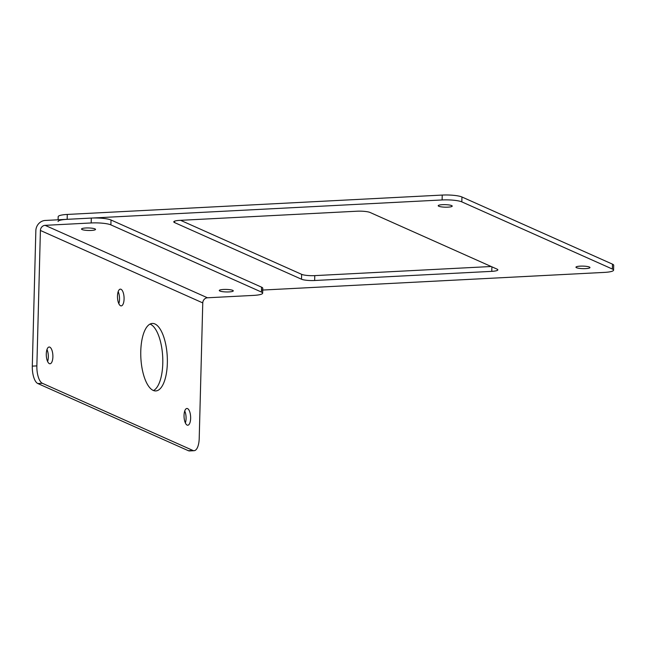 <?xml version="1.0" encoding="UTF-8"?>
<svg xmlns="http://www.w3.org/2000/svg" width="646" height="646" viewBox="0 0 646 646"><rect width="100%" height="100%" fill="white"/><g stroke="black" fill="none" stroke-linecap="round" stroke-linejoin="round"><path stroke-width="0.97" d="M58.092 219.793L58.18 216.676A15.02 2.705 1.5 0 1 67.281 214.44L67.16 219.325A15.02 2.705 -178.5 0 0 58.051 221.562M67.16 219.325L442.106 199.953A15.02 2.705 -178.5 0 1 461.817 201.875L612.36 269.043A15.02 2.705 -178.5 0 1 613.571 270.149A15.02 2.705 -178.5 0 1 604.462 272.394L261.485 290.111M438.763 206.244A7.009 1.26 -178.5 0 0 446.596 207.188A7.009 1.26 -178.5 0 0 452.216 206.098A7.009 1.26 -178.5 0 0 451.651 205.581A7.009 1.26 -178.5 0 0 443.818 204.645A7.009 1.26 -178.5 0 0 438.206 205.727A7.009 1.26 -178.5 0 0 438.763 206.244M576.523 267.71A7.009 1.26 -178.5 0 0 584.355 268.647A7.009 1.26 -178.5 0 0 589.968 267.557A7.009 1.26 -178.5 0 0 589.402 267.048A7.009 1.26 -178.5 0 0 581.57 266.104A7.009 1.26 -178.5 0 0 575.957 267.194A7.009 1.26 -178.5 0 0 576.523 267.71M301.512 279.225A10.013 1.801 1.5 0 0 314.65 280.501L491.776 271.352A10.013 1.801 1.5 0 0 497.848 269.858A10.013 1.801 1.5 0 0 497.04 269.124L370.11 212.486A10.013 1.801 1.5 0 0 356.972 211.21L179.846 220.359A10.013 1.801 1.5 0 0 173.774 221.853A10.013 1.801 1.5 0 0 174.581 222.587L301.512 279.225L301.642 274.34A10.013 1.801 -178.5 0 0 314.78 275.624L491.178 266.507M67.281 214.44L442.235 195.068A15.02 2.705 1.5 0 1 461.947 196.99L612.489 264.157A15.02 2.705 1.5 0 1 613.7 265.264L613.571 270.149M180.573 220.318L301.642 274.34M262.647 293.155A15.02 2.705 -178.5 0 1 253.539 295.4L207.455 297.782L45.107 225.341A4.966 4.482 -66 0 0 40.407 230.46L36.862 365.894A15.02 5.871 87 0 0 42.386 383.296L192.928 450.464A15.02 5.871 87 0 0 194.091 450.698L189.528 450.932A15.02 5.871 -93 0 1 188.366 450.706L37.815 383.53A15.02 5.871 -93 0 1 32.3 366.129L35.845 230.695A9.932 8.963 -66 0 1 45.228 220.456L91.312 218.073A15.02 2.705 1.5 0 1 111.015 219.995L261.565 287.163A15.02 2.705 1.5 0 1 262.777 288.269L262.647 293.155A15.02 2.705 -178.5 0 0 261.436 292.049L261.565 287.163M185.37 422.968A8.382 3.278 87 0 0 186.072 418.56A8.382 3.278 87 0 0 184.748 410.961M118.807 303.644A8.382 3.278 87 0 0 119.51 299.227A8.382 3.278 87 0 0 118.186 291.629M47.61 361.51A8.382 3.278 87 0 0 48.313 357.093A8.382 3.278 87 0 0 46.988 349.502M150.058 324.066A33.786 13.219 -93 0 1 150.365 324.195A33.786 13.219 -93 0 1 162.711 357.125A33.786 13.219 -93 0 1 153.498 390.539M52.883 356.858A8.382 3.278 87 0 0 49.153 347.015A8.382 3.278 87 0 0 46.286 353.919A8.382 3.278 87 0 0 50.017 363.763A8.382 3.278 87 0 0 52.883 356.858M194.091 450.698A15.02 5.871 87 0 0 199.218 438.335L202.763 302.901L40.407 230.46M190.635 418.317A8.382 3.278 87 0 0 186.904 408.474A8.382 3.278 87 0 0 184.045 415.378A8.382 3.278 87 0 0 187.768 425.221A8.382 3.278 87 0 0 190.635 418.317M124.08 298.993A8.382 3.278 87 0 0 120.35 289.142A8.382 3.278 87 0 0 117.483 296.046A8.382 3.278 87 0 0 121.214 305.889A8.382 3.278 87 0 0 124.08 298.993M154.927 323.961A33.786 13.219 -93 0 1 167.362 359.822A33.786 13.219 -93 0 1 155.807 390.927A33.786 13.219 -93 0 1 153.191 390.41A33.786 13.219 -93 0 1 140.755 354.549A33.786 13.219 -93 0 1 152.319 323.444A33.786 13.219 -93 0 1 154.927 323.961M229.039 291.911A7.009 1.26 -178.5 0 0 233.287 290.87A7.009 1.26 -178.5 0 0 223.532 289.456A7.009 1.26 -178.5 0 0 219.277 290.498A7.009 1.26 -178.5 0 0 229.039 291.911M45.107 225.341L91.183 222.959L91.312 218.073M261.436 292.049L110.886 224.881A15.02 2.705 -178.5 0 0 91.183 222.959M91.288 230.444A7.009 1.26 -178.5 0 0 95.535 229.403A7.009 1.26 -178.5 0 0 85.773 227.99A7.009 1.26 -178.5 0 0 81.525 229.031A7.009 1.26 -178.5 0 0 91.288 230.444M207.455 297.782A4.966 4.482 -66 0 0 202.763 302.901M174.581 222.587L174.622 221.158M314.65 280.501L314.78 275.624M491.776 271.352L491.897 266.822M612.489 264.157L612.36 269.043M461.947 196.99L461.817 201.875M442.235 195.068L442.106 199.953M192.928 450.464L188.366 450.706M42.386 383.296L37.815 383.53M36.862 365.894L32.3 366.129M110.886 224.881L111.015 219.995"/></g></svg>
